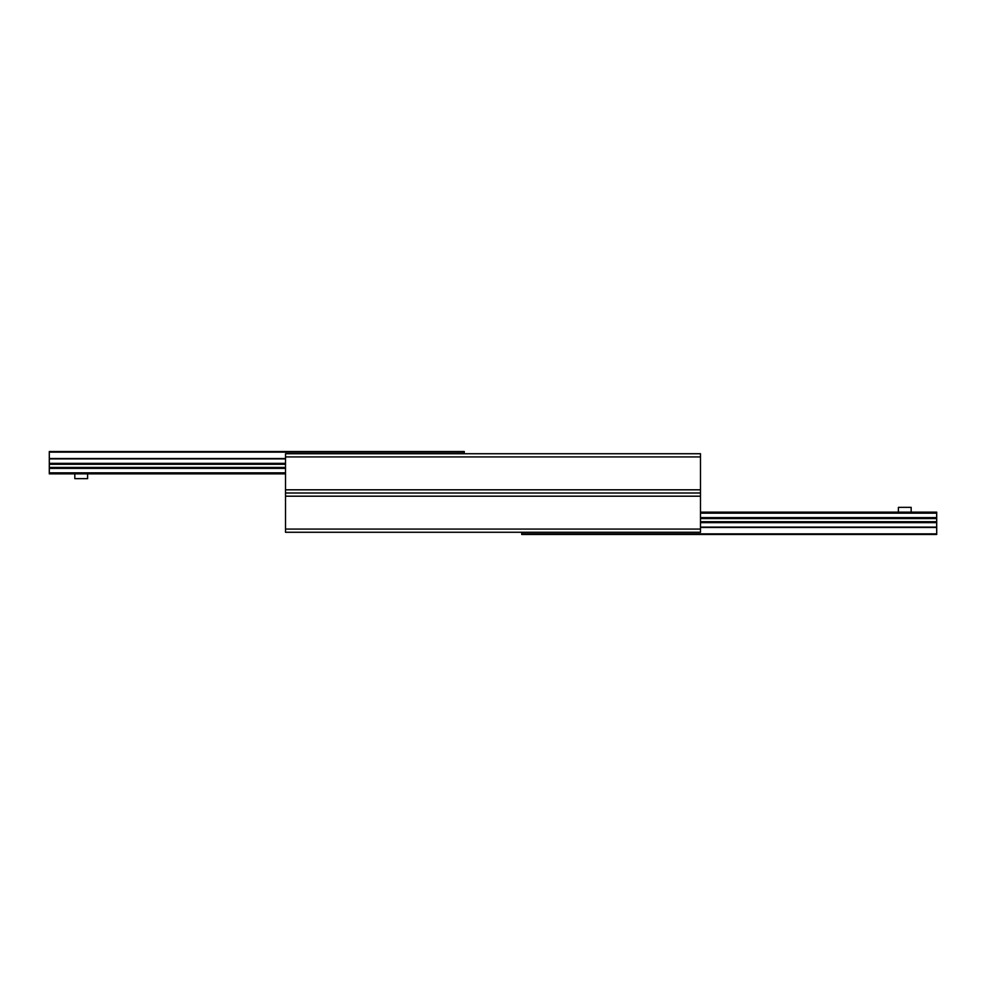 <?xml version="1.0" encoding="UTF-8"?>
<svg xmlns="http://www.w3.org/2000/svg" width="986" height="986" viewBox="0 0 986 986"><rect width="100%" height="100%" fill="white"/><g stroke="black" fill="none" stroke-linecap="round" stroke-linejoin="round"><path stroke-width="1.48" d="M285.509 532.267L700.491 532.267L700.491 453.733L285.509 453.733L285.509 493L700.491 493L285.509 493L285.509 532.267M464.27 453.733L464.27 451.502L49.3 451.502L49.3 473.847L285.509 473.847M521.73 532.267L521.73 534.498L936.7 534.498L936.7 512.153L700.491 512.153M911.163 512.153L911.163 507.359L898.394 507.359L898.394 512.153M74.813 473.847L74.813 478.641L87.631 478.641L87.631 473.847M87.581 473.847L87.581 478.641M285.509 529.075L700.491 529.075M285.509 496.192L700.491 496.192M285.509 489.808L700.491 489.808M285.509 456.925L700.491 456.925M464.27 452.143L49.3 452.143M285.509 458.527L49.3 458.527M285.509 458.897L49.3 458.897M285.509 463.346L49.3 463.346M285.509 464.283L49.3 464.283M285.509 467.45L49.3 467.45M285.509 468.387L49.3 468.387M285.509 472.849L49.3 472.849M521.73 533.857L936.7 533.857M700.491 527.473L936.7 527.473M700.491 527.103L936.7 527.103M700.491 522.654L936.7 522.654M700.491 521.717L936.7 521.717M700.491 518.55L936.7 518.55M700.491 517.613L936.7 517.613M700.491 513.151L936.7 513.151"/></g></svg>
